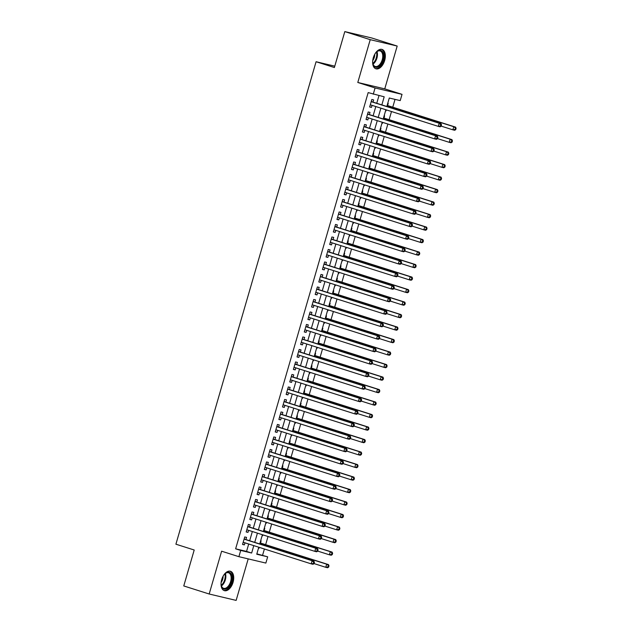 <?xml version="1.0" encoding="UTF-8"?>
<svg xmlns="http://www.w3.org/2000/svg" width="632" height="632" viewBox="0 0 632 632"><rect width="100%" height="100%" fill="white"/><g stroke="black" fill="none" stroke-linecap="round" stroke-linejoin="round"><path stroke-width="0.95" d="M233.066 582.301A10.159 5.83 107.6 0 0 230.451 571.273A10.159 5.83 107.6 0 0 221.698 579.607A10.159 5.83 107.6 0 0 224.305 590.636A10.159 5.83 107.6 0 0 233.066 582.301M384.675 60.459A10.159 5.83 107.6 0 0 382.06 49.43A10.159 5.83 107.6 0 0 373.307 57.765A10.159 5.83 107.6 0 0 375.914 68.793A10.159 5.83 107.6 0 0 384.675 60.459M256.853 553.853L267.676 556.824L265.859 563.072L238.896 556.681L240.713 550.433L251.647 553.024L253.795 545.629M334.778 66.163L316.079 61.731L175.909 544.199L194.206 550.006L183.762 585.943L209.176 594.009L236.139 600.4L248.202 558.893M316.079 61.731L334.375 67.537L344.811 31.6L371.774 37.991L397.188 46.057L370.226 39.666L357.791 82.476L375.076 87.959L402.031 94.35L400.222 100.606L389.288 98.015L386.831 106.484M357.791 82.476L384.754 88.867L397.188 46.057M384.754 88.867L402.031 94.35M262.588 555.212L264.397 548.995M265.653 544.666L268.031 536.497M269.287 532.168L271.657 523.999M272.921 519.67L275.291 511.501M276.547 507.164L278.925 498.996M280.181 494.666L282.551 486.498M283.815 482.169L286.185 474M287.442 469.671L289.819 461.502M291.075 457.173L293.445 449.004M294.71 444.667L297.079 436.507M298.336 432.169L300.714 424.001M301.97 419.672L304.34 411.503M305.604 407.174L307.974 399.005M309.23 394.676L311.608 386.507M312.864 382.17L315.234 374.01M316.498 369.673L318.868 361.504M320.124 357.175L322.502 349.006M323.758 344.677L326.128 336.508M327.392 332.179L329.762 324.011M331.018 319.681L333.396 311.513M334.652 307.176L337.022 299.007M338.286 294.678L340.656 286.509M341.912 282.18L344.29 274.012M345.546 269.682L347.916 261.514M349.18 257.185L351.55 249.016M352.806 244.679L355.184 236.518M356.44 232.181L358.81 224.012M360.074 219.683L362.444 211.515M363.7 207.185L366.078 199.017M367.334 194.688L369.704 186.519M370.968 182.19L373.338 174.021M374.594 169.684L376.972 161.516M378.228 157.186L380.598 149.018M381.862 144.689L384.232 136.52M385.488 132.191L387.866 124.022M389.122 119.693L391.492 111.524M392.756 107.187L395.024 99.374M344.811 31.6L370.226 39.666M245.911 539.57L246.551 537.382L244.726 536.947L242.546 544.452L244.371 544.879L244.963 542.825M249.545 527.072L250.177 524.884L248.36 524.449L246.18 531.947L247.997 532.381L248.597 530.327M253.171 514.567L253.811 512.386L251.986 511.952L249.806 519.449L251.631 519.883L252.231 517.829M256.805 502.069L257.445 499.88L255.62 499.454L253.44 506.951L255.265 507.385L255.857 505.331M260.439 489.571L261.071 487.383L259.254 486.956L257.074 494.453L258.891 494.888L259.491 492.834M264.065 477.073L264.705 474.885L262.88 474.45L260.7 481.955L262.525 482.382L263.125 480.328M267.699 464.575L268.339 462.387L266.514 461.953L264.334 469.458L266.159 469.884L266.751 467.83M271.333 452.078L271.965 449.889L270.148 449.455L267.968 456.952L269.785 457.386L270.385 455.332M274.96 439.572L275.599 437.384L273.775 436.957L271.594 444.454L273.419 444.889L274.019 442.834M278.594 427.074L279.233 424.886L277.409 424.459L275.228 431.956L277.053 432.391L277.646 430.337M282.228 414.576L282.86 412.388L281.043 411.953L278.862 419.458L280.679 419.885L281.28 417.839M285.854 402.078L286.493 399.89L284.669 399.456L282.488 406.961L284.313 407.387L284.913 405.333M289.488 389.581L290.127 387.392L288.303 386.958L286.122 394.455L287.947 394.889L288.54 392.835M293.122 377.075L293.754 374.895L291.937 374.46L289.756 381.957L291.573 382.392L292.174 380.338M296.748 364.577L297.388 362.389L295.563 361.962L293.382 369.459L295.207 369.894L295.808 367.84M300.382 352.079L301.022 349.891L299.197 349.464L297.016 356.962L298.841 357.396L299.434 355.342M304.016 339.582L304.648 337.393L302.831 336.959L300.65 344.464L302.467 344.89L303.068 342.836M307.642 327.084L308.282 324.895L306.457 324.461L304.276 331.958L306.101 332.393L306.702 330.339M311.276 314.586L311.916 312.398L310.091 311.963L307.91 319.46L309.735 319.895L310.328 317.841M314.91 302.08L315.542 299.892L313.725 299.465L311.544 306.962L313.361 307.397L313.962 305.343M318.536 289.582L319.176 287.394L317.351 286.968L315.171 294.465L316.995 294.899L317.596 292.845M322.17 277.085L322.81 274.896L320.985 274.462L318.805 281.967L320.629 282.393L321.222 280.339M325.804 264.587L326.436 262.399L324.619 261.964L322.438 269.469L324.255 269.896L324.856 267.842M329.43 252.089L330.07 249.901L328.245 249.466L326.065 256.963L327.889 257.398L328.49 255.344M333.064 239.583L333.704 237.403L331.879 236.968L329.699 244.465L331.524 244.9L332.116 242.846M336.698 227.085L337.33 224.897L335.513 224.471L333.333 231.968L335.15 232.402L335.75 230.348M340.324 214.588L340.964 212.399L339.139 211.973L336.959 219.47L338.784 219.897L339.384 217.85M343.958 202.09L344.598 199.902L342.773 199.467L340.593 206.972L342.418 207.399L343.01 205.345M347.592 189.592L348.224 187.404L346.407 186.969L344.227 194.466L346.044 194.901L346.644 192.847M351.218 177.094L351.858 174.906L350.033 174.471L347.853 181.969L349.678 182.403L350.278 180.349M354.852 164.589L355.492 162.4L353.667 161.974L351.487 169.471L353.312 169.905L353.904 167.851M358.486 152.091L359.118 149.903L357.301 149.476L355.121 156.973L356.938 157.407L357.538 155.354M362.112 139.593L362.752 137.405L360.927 136.97L358.747 144.475L360.572 144.902L361.172 142.848M365.746 127.095L366.386 124.907L364.561 124.472L362.381 131.977L364.206 132.404L364.798 130.35M369.38 114.597L370.012 112.409L368.195 111.975L366.015 119.472L367.832 119.906L368.432 117.852M385.599 110.719L386.041 110.861L386.326 109.881M387.582 105.552L388.222 103.364L387.764 103.253M381.965 123.216L382.407 123.359L382.692 122.379M383.956 118.05L384.588 115.861L384.138 115.751M378.331 135.722L378.781 135.856L379.066 134.877M380.322 130.548L380.954 128.359L380.503 128.256M374.705 148.22L375.147 148.362L375.432 147.382M376.688 143.045L377.328 140.857L376.87 140.754M371.071 160.718L371.513 160.86L371.798 159.88M373.062 155.543L373.694 153.363L373.243 153.252M367.437 173.215L367.887 173.358L368.172 172.378M369.428 168.049L370.06 165.861L369.609 165.75M363.811 185.713L364.253 185.855L364.538 184.876M365.794 180.547L366.434 178.358L365.975 178.248M360.177 198.219L360.619 198.353L360.904 197.374M362.168 193.044L362.8 190.856L362.349 190.745M356.993 210.859L356.535 210.748L356.993 210.859L357.278 209.871M358.534 205.542L359.166 203.354L358.715 203.251M352.917 223.215L353.359 223.357L353.644 222.377M354.9 218.04L355.54 215.852L355.081 215.749M349.283 235.712L349.725 235.855L350.01 234.875M351.274 230.546L351.906 228.357L351.455 228.247M345.649 248.21L346.099 248.352L346.383 247.373M347.639 243.043L348.272 240.855L347.821 240.745M342.023 260.716L342.465 260.85L342.749 259.87M344.005 255.541L344.645 253.353L344.187 253.242M338.389 273.214L338.831 273.356L339.115 272.368M340.379 268.039L341.011 265.851L340.561 265.748M334.755 285.711L335.205 285.854L335.489 284.874M336.745 280.537L337.377 278.349L336.927 278.246M331.571 298.351L331.113 298.241L331.571 298.351L331.855 297.372M333.111 293.035L333.751 290.854L333.293 290.744M327.495 310.707L327.937 310.849L328.221 309.87M329.485 305.54L330.117 303.352L329.667 303.242M323.861 323.205L324.311 323.347L324.595 322.367M325.851 318.038L326.483 315.85L326.033 315.739M320.234 335.711L320.677 335.845L320.961 334.865M322.217 330.536L322.857 328.348L322.399 328.245M316.6 348.208L317.043 348.351L317.327 347.363M318.591 343.034L319.223 340.846L318.773 340.743M312.966 360.706L313.417 360.848L313.701 359.869M314.957 355.532L315.589 353.351L315.139 353.241M309.34 373.204L309.783 373.346L310.067 372.367M311.323 368.037L311.963 365.849L311.505 365.738M305.706 385.702L306.149 385.844L306.433 384.864M307.697 380.535L308.329 378.347L307.879 378.236M302.072 398.207L302.523 398.342L302.807 397.362M304.063 393.033L304.695 390.845L304.245 390.734M298.446 410.705L298.889 410.847L299.173 409.86M300.429 405.531L301.069 403.342L300.611 403.24M294.812 423.203L295.255 423.345L295.539 422.366M296.803 418.029L297.435 415.84L296.985 415.738M291.178 435.701L291.628 435.843L291.913 434.863M293.169 430.526L293.801 428.346L293.351 428.235M287.552 448.199L287.995 448.341L288.279 447.361M289.535 443.032L290.175 440.844L289.717 440.733M283.918 460.696L284.361 460.839L284.645 459.859M285.909 455.53L286.541 453.342L286.091 453.231M280.284 473.202L280.734 473.336L281.019 472.357M282.275 468.028L282.907 465.839L282.457 465.737M276.658 485.7L277.1 485.842L277.385 484.863M278.641 480.525L279.281 478.337L278.823 478.234M273.466 498.34L273.016 498.229L273.466 498.34L273.751 497.36M275.015 493.023L275.647 490.843L275.197 490.732M269.39 510.696L269.84 510.838L270.125 509.858M271.381 505.529L272.013 503.341L271.562 503.23M265.764 523.193L266.206 523.336L266.491 522.356M267.747 518.027L268.387 515.838L267.928 515.728M262.13 535.699L262.572 535.833L262.857 534.854M264.121 530.524L264.753 528.336L264.302 528.226M385.583 110.758L386.041 110.861M381.957 123.256L382.407 123.359M378.323 135.754L378.781 135.856M374.689 148.251L375.147 148.362M371.063 160.749L371.513 160.86M367.429 173.247L367.887 173.358M363.795 185.753L364.253 185.855M360.169 198.25L360.619 198.353M352.901 223.246L353.359 223.357M349.275 235.744L349.725 235.855M345.641 248.25L346.099 248.352M342.007 260.747L342.465 260.85M338.381 273.245L338.831 273.356M334.747 285.743L335.205 285.854M327.487 310.739L327.937 310.849M323.853 323.244L324.311 323.347M320.219 335.742L320.677 335.845M316.593 348.24L317.043 348.351M312.959 360.738L313.417 360.848M309.325 373.236L309.783 373.346M305.698 385.741L306.149 385.844M302.064 398.239L302.523 398.342M298.43 410.737L298.889 410.847M294.804 423.235L295.255 423.345M291.17 435.732L291.628 435.843M287.536 448.23L287.995 448.341M283.91 460.736L284.361 460.839M280.276 473.234L280.734 473.336M276.642 485.732L277.1 485.842M269.382 510.727L269.84 510.838M265.748 523.233L266.206 523.336M262.122 535.731L262.572 535.833M260.668 540.731L261.119 540.834L260.487 543.022M258.488 548.228L258.946 548.339L259.231 547.351M381.839 104.896L384.185 96.807L368.172 92.596L235.633 548.821L246.559 551.412L248.708 544.018M249.656 540.755L252.342 531.52M253.29 528.257L255.968 519.014M256.916 515.759L259.602 506.516M260.55 503.262L263.236 494.019M264.184 490.764L266.862 481.521M267.81 478.258L270.496 469.023M271.444 465.76L274.13 456.525M275.078 453.263L277.756 444.019M278.704 440.765L281.39 431.522M282.338 428.267L285.024 419.024M285.972 415.761L288.65 406.526M289.598 403.263L292.284 394.028M293.232 390.766L295.918 381.523M296.866 378.268L299.544 369.025M300.492 365.77L303.178 356.527M304.126 353.272L306.812 344.029M307.76 340.767L310.438 331.531M311.386 328.269L314.072 319.026M315.02 315.771L317.706 306.528M318.654 303.273L321.333 294.03M322.281 290.775L324.967 281.532M325.915 278.27L328.601 269.035M329.548 265.772L332.227 256.537M333.175 253.274L335.861 244.031M336.809 240.776L339.495 231.533M340.443 228.278L343.121 219.035M344.069 215.773L346.755 206.538M347.703 203.275L350.389 194.04M351.337 190.777L354.015 181.534M354.963 178.279L357.649 169.036M358.597 165.781L361.283 156.538M362.231 153.284L364.909 144.041M365.857 140.778L368.543 131.543M369.491 128.28L372.177 119.045M373.125 115.782L375.803 106.539M376.751 103.285L378.995 95.574M373.006 102.092L373.646 99.911L371.821 99.477L369.641 106.974L371.466 107.408L372.066 105.354M238.896 556.681L221.619 551.199L209.176 594.009M235.633 548.821L240.713 550.433M373.259 94.215L375.076 87.959M258.78 547.217L256.742 554.232L267.676 556.824M385.883 109.739L383.197 118.982M382.249 122.237L379.563 131.48M378.615 134.742L375.937 143.978M374.989 147.24L372.303 156.475M371.355 159.738L368.669 168.981M367.721 172.236L365.043 181.479M364.095 184.734L361.409 193.977M360.461 197.231L357.775 206.474M356.827 209.737L354.149 218.972M353.201 222.235L350.515 231.47M349.567 234.733L346.881 243.976M345.933 247.231L343.255 256.474M342.307 259.728L339.621 268.971M338.673 272.234L335.987 281.469M335.039 284.732L332.361 293.967M331.413 297.23L328.727 306.473M327.779 309.727L325.093 318.97M324.145 322.225L321.467 331.468M320.519 334.723L317.833 343.966M316.885 347.229L314.199 356.464M313.251 359.727L310.573 368.97M309.625 372.224L306.939 381.467M305.991 384.722L303.305 393.965M302.357 397.22L299.679 406.463M298.731 409.726L296.045 418.961M295.097 422.223L292.411 431.459M291.463 434.721L288.785 443.964M287.837 447.219L285.151 456.462M284.202 459.717L281.517 468.96M280.568 472.215L277.89 481.458M276.942 484.72L274.256 493.955M273.308 497.218L270.622 506.461M269.674 509.716L266.996 518.959M266.048 522.214L263.362 531.457M262.414 534.712L259.728 543.954M254.736 542.375L257.422 533.132M258.37 529.869L261.055 520.634M262.003 517.371L264.69 508.128M265.63 504.873L268.316 495.63M269.264 492.375L271.95 483.132M272.898 479.878L275.584 470.635M276.524 467.372L279.21 458.137M280.158 454.874L282.844 445.639M283.792 442.376L286.478 433.133M287.418 429.878L290.104 420.636M291.052 417.381L293.738 408.138M294.686 404.875L297.372 395.64M298.312 392.377L300.998 383.142M301.946 379.879L304.632 370.636M305.58 367.382L308.266 358.139M309.206 354.884L311.892 345.641M312.84 342.386L315.526 333.143M316.474 329.88L319.16 320.645M320.1 317.382L322.786 308.147M323.734 304.885L326.42 295.642M327.368 292.387L330.054 283.144M330.994 279.889L333.68 270.646M334.628 267.383L337.314 258.148M338.262 254.886L340.948 245.65M341.888 242.388L344.574 233.145M345.522 229.89L348.208 220.647M349.156 217.392L351.842 208.149M352.782 204.894L355.468 195.651M356.416 192.389L359.102 183.154M360.05 179.891L362.736 170.656M363.677 167.393L366.363 158.15M367.31 154.895L369.997 145.652M370.945 142.398L373.63 133.155M374.571 129.892L377.257 120.657M378.205 117.394L380.891 108.159M246.559 551.412L251.647 553.024M369.68 106.84L371.466 107.408M258.496 548.197L258.946 548.339M366.054 119.337L367.832 119.906M362.42 131.843L364.206 132.404M358.786 144.341L360.572 144.902M355.16 156.839L356.938 157.407M351.526 169.337L353.312 169.905M347.892 181.834L349.678 182.403M344.266 194.332L346.044 194.901M340.632 206.838L342.418 207.399M336.998 219.336L338.784 219.897M333.372 231.833L335.15 232.402M329.738 244.331L331.524 244.9M326.104 256.829L327.889 257.398M322.478 269.335L324.255 269.896M318.844 281.833L320.629 282.393M315.21 294.33L316.995 294.899M311.584 306.828L313.361 307.397M307.95 319.326L309.735 319.895M304.316 331.832L306.101 332.393M300.69 344.329L302.467 344.89M297.056 356.827L298.841 357.396M293.422 369.325L295.207 369.894M289.796 381.823L291.573 382.392M286.162 394.321L287.947 394.889M282.528 406.826L284.313 407.387M278.902 419.324L280.679 419.885M275.268 431.822L277.053 432.391M271.634 444.32L273.419 444.889M268.007 456.817L269.785 457.386M264.373 469.323L266.159 469.884M260.74 481.821L262.525 482.382M257.113 494.319L258.891 494.888M253.479 506.817L255.265 507.385M249.845 519.314L251.631 519.883M246.219 531.812L247.997 532.381M242.585 544.318L244.371 544.879M441.16 126.163L441.523 124.907L440.788 124.733L440.425 125.989L441.16 126.163L440.109 126.811L438.292 126.376L370.289 104.794M440.425 125.989L438.292 126.376L439.193 123.248L441.018 123.682L372.193 101.839A1.303 1.067 -76.7 0 1 371.845 101.626L371.34 101.144M371.189 101.665L439.193 123.248L440.788 124.733M370.779 104.944L370.21 105.038M441.523 124.907L441.018 123.682M441.168 126.116L452.86 129.829L453.768 126.708L455.593 127.135L387.139 105.41M455.364 128.193L455.001 129.441L455.735 129.615L456.091 128.367L453.768 126.708L387.1 105.544M455.735 129.615L454.684 130.263L452.86 129.829L455.001 129.441M455.593 127.135L456.091 128.367M374.934 53.941A8.793 5.048 -72.4 0 1 376.704 51.808A8.793 5.048 -72.4 0 1 382.415 51.619A8.793 5.048 -72.4 0 1 383.095 60.016A8.793 5.048 -72.4 0 1 377.699 67.126A8.793 5.048 -72.4 0 1 372.912 63.761A8.793 5.048 -72.4 0 1 372.69 61.004M372.848 63.492A8.137 4.669 107.6 0 0 375.203 66.447A8.137 4.669 107.6 0 0 382.226 59.771A8.137 4.669 107.6 0 0 380.132 50.931A8.137 4.669 107.6 0 0 376.498 51.998M374.729 54.305A6.407 3.681 -72.4 0 1 374.31 57.338A6.407 3.681 -72.4 0 1 372.738 60.585M375.29 68.525A10.096 5.791 107.6 0 0 383.822 60.19A10.096 5.791 107.6 0 0 381.388 49.288M223.325 575.784A8.793 5.048 -72.4 0 1 225.095 573.651A8.793 5.048 -72.4 0 1 226.232 572.805A8.793 5.048 -72.4 0 1 232.055 577.49A8.793 5.048 -72.4 0 1 226.904 588.59A8.793 5.048 -72.4 0 1 221.295 585.603A8.793 5.048 -72.4 0 1 221.082 582.846M221.24 585.335A8.137 4.669 107.6 0 0 223.594 588.297A8.137 4.669 107.6 0 0 226.367 587.839A8.137 4.669 107.6 0 0 231.02 579.726A8.137 4.669 107.6 0 0 228.523 572.774A8.137 4.669 107.6 0 0 225.743 573.232A8.137 4.669 107.6 0 0 224.889 573.84A7.876 4.519 107.6 0 1 221.232 585.295M223.12 576.147A6.407 3.681 -72.4 0 1 221.129 582.428M223.681 590.367A10.096 5.791 107.6 0 0 226.951 589.759A10.096 5.791 107.6 0 0 232.702 579.836A10.096 5.791 107.6 0 0 229.779 571.131M437.526 138.661L437.889 137.413L437.162 137.239L436.799 138.487L437.526 138.661L436.475 139.309L434.658 138.874L366.655 117.291M436.799 138.487L434.658 138.874L435.567 135.746L437.384 136.18L368.567 114.337A1.303 1.067 -76.7 0 1 368.211 114.123L367.706 113.649M367.555 114.163L435.567 135.746L437.162 137.239M367.153 117.449L366.576 117.536M437.889 137.413L437.384 136.18M433.892 151.159L434.255 149.91L433.528 149.737L433.165 150.985L433.892 151.159L432.849 151.806L431.024 151.372L363.029 129.789M433.165 150.985L431.024 151.372L431.933 148.251L433.757 148.678L364.933 126.835A1.303 1.067 -76.7 0 1 364.577 126.621L364.072 126.147M363.921 126.661L431.933 148.251L433.528 149.737M363.519 129.947L362.942 130.034M434.255 149.91L433.757 148.678M430.266 163.656L430.629 162.408L429.894 162.234L429.531 163.483L430.266 163.656L429.215 164.304L427.398 163.87L359.395 142.287M429.531 163.483L427.398 163.87L428.298 160.749L430.123 161.184L361.299 139.332A1.303 1.067 -76.7 0 1 360.951 139.127L360.445 138.645M360.295 139.159L428.298 160.749L429.894 162.234M359.885 142.445L359.316 142.532M430.629 162.408L430.123 161.184M426.632 176.154L426.995 174.906L426.268 174.732L425.905 175.98L426.632 176.154L425.581 176.802L423.764 176.375L355.761 154.785M425.905 175.98L423.764 176.375L424.672 173.247L426.489 173.681L357.673 151.83A1.303 1.067 -76.7 0 1 357.317 151.625L356.811 151.143M356.661 151.656L424.672 173.247L426.268 174.732M356.258 154.943L355.682 155.03M426.995 174.906L426.489 173.681M437.542 138.621L449.233 142.326L450.142 139.206L451.959 139.632L383.505 117.907M451.738 140.691L451.374 141.939L452.101 142.113L452.465 140.865L450.142 139.206L383.466 118.042M452.101 142.113L451.051 142.761L449.233 142.326L451.374 141.939M451.959 139.632L452.465 140.865M433.908 151.119L445.599 154.832L446.508 151.704L448.333 152.138L379.879 130.405M448.104 153.189L447.74 154.437L448.467 154.611L448.831 153.363L446.508 151.704L379.84 130.54M448.467 154.611L447.424 155.259L445.599 154.832L447.74 154.437M448.333 152.138L448.831 153.363M430.274 163.617L441.966 167.33L442.874 164.202L444.699 164.636L376.245 142.903M444.47 165.687L444.106 166.943L444.833 167.109L445.197 165.861L442.874 164.202L376.206 143.037M444.833 167.109L443.79 167.757L441.966 167.33L444.106 166.943M444.699 164.636L445.197 165.861M426.647 176.115L438.339 179.828L439.248 176.699L441.065 177.134L372.611 155.409M440.844 178.192L440.48 179.441L441.207 179.614L441.571 178.358L439.248 176.699L372.572 155.543M441.207 179.614L440.156 180.262L438.339 179.828L440.48 179.441M441.065 177.134L441.571 178.358M422.998 188.652L423.361 187.404L422.634 187.23L422.271 188.486L422.998 188.652L421.955 189.3L420.13 188.873L352.135 167.29M422.271 188.486L420.13 188.873L421.038 185.745L422.863 186.179L354.038 164.336A1.303 1.067 -76.7 0 1 353.683 164.123L353.177 163.641M353.027 164.162L421.038 185.745L422.634 187.23M352.624 167.44L352.048 167.535M423.361 187.404L422.863 186.179M423.013 188.613L434.705 192.326L435.614 189.205L437.439 189.632L368.985 167.907M437.21 190.69L436.846 191.938L437.573 192.112L437.937 190.864L435.614 189.205L368.946 168.041M437.573 192.112L436.53 192.76L434.705 192.326L436.846 191.938M437.439 189.632L437.937 190.864M419.372 201.158L419.735 199.902L419 199.736L418.637 200.984L419.372 201.158L418.321 201.805L416.504 201.371L348.501 179.788M418.637 200.984L416.504 201.371L417.404 198.243L419.229 198.677L350.405 176.834A1.303 1.067 -76.7 0 1 350.057 176.62L349.551 176.138M349.401 176.66L417.404 198.243L419 199.736M348.99 179.946L348.422 180.033M419.735 199.902L419.229 198.677M419.379 201.11L431.071 204.823L431.98 201.703L433.805 202.129L365.351 180.404M433.576 203.188L433.212 204.436L433.939 204.61L434.303 203.362L431.98 201.703L365.312 180.539M433.939 204.61L432.896 205.258L431.071 204.823L433.212 204.436M433.805 202.129L434.303 203.362M415.738 213.655L416.101 212.407L415.374 212.233L415.011 213.482L415.738 213.655L414.687 214.303L412.87 213.869L344.867 192.286M415.011 213.482L412.87 213.869L413.778 210.748L415.595 211.175L346.778 189.331A1.303 1.067 -76.7 0 1 346.423 189.118L345.917 188.644M345.767 189.158L413.778 210.748L415.374 212.233M345.364 192.444L344.788 192.531M416.101 212.407L415.595 211.175M415.753 213.616L427.445 217.321L428.354 214.201L430.171 214.635L361.717 192.902M429.95 215.686L429.586 216.934L430.313 217.108L430.676 215.86L428.354 214.201L361.678 193.037M430.313 217.108L429.262 217.756L427.445 217.321L429.586 216.934M430.171 214.635L430.676 215.86M412.103 226.153L412.467 224.905L411.74 224.731L411.377 225.98L412.103 226.153L411.061 226.801L409.236 226.367L341.24 204.784M411.377 225.98L409.236 226.367L410.144 223.246L411.969 223.673L343.144 201.829A1.303 1.067 -76.7 0 1 342.789 201.624L342.283 201.142M342.133 201.655L410.144 223.246L411.74 224.731M341.73 204.942L341.154 205.029M412.467 224.905L411.969 223.673M412.119 226.114L423.811 229.827L424.72 226.698L426.545 227.133L358.091 205.4M426.316 228.184L425.952 229.432L426.679 229.606L427.042 228.357L424.72 226.698L358.052 205.534M426.679 229.606L425.636 230.253L423.811 229.827L425.952 229.432M426.545 227.133L427.042 228.357M408.477 238.651L408.841 237.403L408.106 237.229L407.743 238.477L408.477 238.651L407.427 239.299L405.61 238.872L337.607 217.282M407.743 238.477L405.61 238.872L406.51 235.744L408.335 236.178L339.51 214.327A1.303 1.067 -76.7 0 1 339.163 214.122L338.657 213.64M338.507 214.153L406.51 235.744L408.106 237.229M338.096 217.44L337.528 217.527M408.841 237.403L408.335 236.178M408.485 238.612L420.177 242.325L421.086 239.196L422.911 239.631L354.457 217.906M422.682 240.681L422.318 241.938L423.045 242.111L423.408 240.855L421.086 239.196L354.418 218.032M423.045 242.111L422.002 242.751L420.177 242.325L422.318 241.938M422.911 239.631L423.408 240.855M404.843 251.149L405.207 249.901L404.48 249.727L404.117 250.983L404.843 251.149L403.793 251.797L401.976 251.37L333.973 229.779M404.117 250.983L401.976 251.37L402.884 248.242L404.701 248.676L335.884 226.833A1.303 1.067 -76.7 0 1 335.529 226.619L335.023 226.138M334.873 226.659L402.884 248.242L404.48 249.727M334.47 229.937L333.894 230.032M405.207 249.901L404.701 248.676M404.859 251.109L416.551 254.822L417.46 251.694L419.277 252.129L350.823 230.403M419.056 253.187L418.692 254.435L419.419 254.609L419.782 253.353L417.46 251.694L350.784 230.538M419.419 254.609L418.368 255.257L416.551 254.822L418.692 254.435M419.277 252.129L419.782 253.353M401.209 263.655L401.573 262.399L400.846 262.225L400.483 263.481L401.209 263.655L400.167 264.302L398.342 263.868L330.346 242.285M400.483 263.481L398.342 263.868L399.25 260.74L401.075 261.174L332.25 239.331A1.303 1.067 -76.7 0 1 331.895 239.117L331.389 238.635M331.239 239.157L399.25 260.74L400.846 262.225M330.836 242.435L330.26 242.53M401.573 262.399L401.075 261.174M401.225 263.607L412.917 267.32L413.826 264.2L415.651 264.626L347.197 242.901M415.422 265.685L415.058 266.933L415.785 267.107L416.148 265.859L413.826 264.2L347.158 243.036M415.785 267.107L414.742 267.755L412.917 267.32L415.058 266.933M415.651 264.626L416.148 265.859M397.583 276.152L397.947 274.904L397.212 274.73L396.849 275.979L397.583 276.152L396.533 276.8L394.716 276.366L326.712 254.783M396.849 275.979L394.716 276.366L395.616 273.245L397.441 273.672L328.616 251.828A1.303 1.067 -76.7 0 1 328.269 251.615L327.763 251.141M327.613 251.655L395.616 273.245L397.212 274.73M327.202 254.941L326.633 255.028M397.947 274.904L397.441 273.672M397.591 276.113L409.283 279.818L410.192 276.697L412.017 277.124L343.563 255.399M411.788 278.183L411.424 279.431L412.151 279.605L412.514 278.357L410.192 276.697L343.524 255.533M412.151 279.605L411.108 280.252L409.283 279.818L411.424 279.431M412.017 277.124L412.514 278.357M393.965 288.611L405.657 292.324L406.566 289.195L408.383 289.63L339.929 267.897M408.161 290.68L407.798 291.929L408.525 292.103L408.888 290.854L406.566 289.195L339.89 268.031M408.525 292.103L407.474 292.75L405.657 292.324L407.798 291.929M408.383 289.63L408.888 290.854M390.331 301.108L402.023 304.822L402.932 301.693L404.757 302.128L336.303 280.395M404.527 303.178L404.164 304.434L404.891 304.6L405.254 303.352L402.932 301.693L336.264 280.529M404.891 304.6L403.848 305.248L402.023 304.822L404.164 304.434M404.757 302.128L405.254 303.352M393.949 288.65L394.313 287.402L393.586 287.228L393.223 288.476L393.949 288.65L392.899 289.298L391.082 288.863L323.078 267.281M393.223 288.476L391.082 288.863L391.99 285.743L393.807 286.17L324.99 264.326A1.303 1.067 -76.7 0 1 324.635 264.113L324.129 263.639M323.979 264.152L391.99 285.743L393.586 287.228M323.576 267.439L322.999 267.526M394.313 287.402L393.807 286.17M390.315 301.148L390.679 299.9L389.952 299.726L389.589 300.974L390.315 301.148L389.273 301.796L387.448 301.361L319.452 279.779M389.589 300.974L387.448 301.361L388.356 298.241L390.181 298.675L321.356 276.824A1.303 1.067 -76.7 0 1 321.001 276.618L320.495 276.137M320.345 276.65L388.356 298.241L389.952 299.726M319.942 279.937L319.365 280.023M390.679 299.9L390.181 298.675M386.689 313.646L387.053 312.398L386.318 312.224L385.955 313.472L386.689 313.646L385.639 314.294L383.822 313.867L315.818 292.276M385.955 313.472L383.822 313.867L384.722 310.739L386.547 311.173L317.722 289.322A1.303 1.067 -76.7 0 1 317.375 289.116L316.869 288.634M316.719 289.156L384.722 310.739L386.318 312.224M316.308 292.434L315.739 292.521M387.053 312.398L386.547 311.173M386.697 313.606L398.389 317.319L399.298 314.191L401.123 314.625L332.669 292.9M400.893 315.684L400.53 316.932L401.257 317.106L401.62 315.85L399.298 314.191L332.63 293.035M401.257 317.106L400.214 317.754L398.389 317.319L400.53 316.932M401.123 314.625L401.62 315.85M383.055 326.152L383.419 324.895L382.692 324.722L382.328 325.978L383.055 326.152L382.005 326.791L380.188 326.365L312.184 304.782M382.328 325.978L380.188 326.365L381.096 323.236L382.913 323.671L314.096 301.827A1.303 1.067 -76.7 0 1 313.741 301.614L313.235 301.132M313.085 301.654L381.096 323.236L382.692 324.722M312.682 304.932L312.105 305.027M383.419 324.895L382.913 323.671M383.071 326.104L394.763 329.817L395.672 326.697L397.488 327.123L329.035 305.398M397.267 328.182L396.904 329.43L397.631 329.604L397.994 328.356L395.672 326.697L328.995 305.533M397.631 329.604L396.58 330.252L394.763 329.817L396.904 329.43M397.488 327.123L397.994 328.356M379.421 338.649L379.785 337.393L379.058 337.227L378.694 338.476L379.421 338.649L378.378 339.297L376.553 338.863L308.558 317.28M378.694 338.476L376.553 338.863L377.462 335.734L379.287 336.169L310.462 314.325A1.303 1.067 -76.7 0 1 310.107 314.112L309.601 313.638M309.451 314.151L377.462 335.734L379.058 337.227M309.048 317.438L308.471 317.525M379.785 337.393L379.287 336.169M379.437 338.602L391.129 342.315L392.038 339.194L393.862 339.621L325.409 317.896M393.633 340.68L393.27 341.928L393.997 342.102L394.36 340.853L392.038 339.194L325.369 318.03M393.997 342.102L392.954 342.749L391.129 342.315L393.27 341.928M393.862 339.621L394.36 340.853M375.795 351.147L376.159 349.899L375.424 349.725L375.06 350.973L375.795 351.147L374.744 351.795L372.927 351.36L304.924 329.778M375.06 350.973L372.927 351.36L373.828 348.24L375.653 348.667L306.828 326.823A1.303 1.067 -76.7 0 1 306.481 326.61L305.975 326.136M305.825 326.649L373.828 348.24L375.424 349.725M305.414 329.936L304.845 330.023M376.159 349.899L375.653 348.667M375.803 351.108L387.495 354.813L388.404 351.692L390.228 352.127L321.775 330.394M389.999 353.177L389.636 354.426L390.363 354.599L390.726 353.351L388.404 351.692L321.735 330.528M390.363 354.599L389.32 355.247L387.495 354.813L389.636 354.426M390.228 352.127L390.726 353.351M372.161 363.645L372.525 362.397L371.798 362.223L371.434 363.471L372.161 363.645L371.11 364.293L369.293 363.858L301.29 342.275M371.434 363.471L369.293 363.858L370.202 360.738L372.019 361.164L303.202 339.321A1.303 1.067 -76.7 0 1 302.847 339.115L302.341 338.633M302.191 339.147L370.202 360.738L371.798 362.223M301.788 342.433L301.211 342.52M372.525 362.397L372.019 361.164M372.177 363.605L383.869 367.318L384.777 364.19L386.594 364.625L318.141 342.892M386.373 365.675L386.01 366.923L386.737 367.097L387.1 365.849L384.777 364.19L318.101 343.026M386.737 367.097L385.686 367.745L383.869 367.318L386.01 366.923M386.594 364.625L387.1 365.849M368.527 376.143L368.891 374.895L368.164 374.721L367.8 375.969L368.527 376.143L367.484 376.791L365.659 376.364L297.664 354.773M367.8 375.969L365.659 376.364L366.568 373.236L368.393 373.67L299.568 351.819A1.303 1.067 -76.7 0 1 299.213 351.613L298.707 351.131M298.557 351.645L366.568 373.236L368.164 374.721M298.154 354.931L297.577 355.018M368.891 374.895L368.393 373.67M368.543 376.103L380.235 379.816L381.143 376.688L382.968 377.122L314.515 355.397M382.739 378.173L382.376 379.429L383.103 379.603L383.466 378.347L381.143 376.688L314.475 355.532M383.103 379.603L382.06 380.243L380.235 379.816L382.376 379.429M382.968 377.122L383.466 378.347M364.901 388.641L365.264 387.392L364.53 387.219L364.166 388.475L364.901 388.641L363.85 389.288L362.033 388.862L294.03 367.279M364.166 388.475L362.033 388.862L362.934 385.733L364.759 386.168L295.934 364.324A1.303 1.067 -76.7 0 1 295.586 364.111L295.081 363.629M294.931 364.151L362.934 385.733L364.53 387.219M294.52 367.429L293.951 367.524M365.264 387.392L364.759 386.168M364.909 388.601L376.601 392.314L377.509 389.186L379.334 389.62L310.881 367.895M379.105 390.679L378.742 391.927L379.469 392.101L379.832 390.853L377.509 389.186L310.841 368.029M379.469 392.101L378.426 392.748L376.601 392.314L378.742 391.927M379.334 389.62L379.832 390.853M361.267 401.146L361.63 399.89L360.904 399.724L360.54 400.972L361.267 401.146L360.216 401.794L358.399 401.36L290.396 379.777M360.54 400.972L358.399 401.36L359.308 398.231L361.125 398.666L292.308 376.822A1.303 1.067 -76.7 0 1 291.952 376.609L291.447 376.127M291.297 376.648L359.308 398.231L360.904 399.724M290.894 379.927L290.317 380.022M361.63 399.89L361.125 398.666M361.283 401.099L372.975 404.812L373.883 401.691L375.7 402.118L307.247 380.393M375.479 403.177L375.116 404.425L375.843 404.599L376.206 403.35L373.883 401.691L307.207 380.527M375.843 404.599L374.792 405.246L372.975 404.812L375.116 404.425M375.7 402.118L376.206 403.35M357.633 413.644L357.996 412.396L357.27 412.222L356.906 413.47L357.633 413.644L356.59 414.292L354.765 413.857L286.77 392.275M356.906 413.47L354.765 413.857L355.674 410.737L357.499 411.163L288.674 389.32A1.303 1.067 -76.7 0 1 288.318 389.107L287.813 388.633M287.663 389.146L355.674 410.737L357.27 412.222M287.26 392.433L286.683 392.519M357.996 412.396L357.499 411.163M354.007 426.142L354.37 424.894L353.636 424.72L353.272 425.968L354.007 426.142L352.956 426.79L351.139 426.355L283.136 404.772M353.272 425.968L351.139 426.355L352.04 423.235L353.865 423.661L285.04 401.818A1.303 1.067 -76.7 0 1 284.692 401.604L284.187 401.13M284.037 401.644L352.04 423.235L353.636 424.72M283.626 404.93L283.057 405.017M354.37 424.894L353.865 423.661M350.373 438.64L350.736 437.391L350.01 437.218L349.646 438.466L350.373 438.64L349.322 439.287L347.505 438.853L279.502 417.27M349.646 438.466L347.505 438.853L348.414 435.732L350.231 436.167L281.414 414.316A1.303 1.067 -76.7 0 1 281.058 414.11L280.553 413.628M280.403 414.142L348.414 435.732L350.01 437.218M280 417.428L279.423 417.515M350.736 437.391L350.231 436.167M357.649 413.604L369.341 417.31L370.249 414.189L372.066 414.624L303.621 392.891M371.845 415.674L371.482 416.923L372.209 417.096L372.572 415.848L370.249 414.189L303.581 393.025M372.209 417.096L371.166 417.744L369.341 417.31L371.482 416.923M372.066 414.624L372.572 415.848M354.015 426.102L365.707 429.815L366.615 426.687L368.44 427.121L299.987 405.389M368.211 428.172L367.848 429.42L368.575 429.594L368.938 428.346L366.615 426.687L299.947 405.523M368.575 429.594L367.532 430.242L365.707 429.815L367.848 429.42M368.44 427.121L368.938 428.346M350.389 438.6L362.081 442.313L362.989 439.185L364.806 439.619L296.353 417.886M364.585 440.67L364.222 441.926L364.948 442.092L365.312 440.844L362.989 439.185L296.313 418.021M364.948 442.092L363.898 442.74L362.081 442.313L364.222 441.926M364.806 439.619L365.312 440.844M346.739 451.137L347.102 449.889L346.375 449.715L346.012 450.964L346.739 451.137L345.696 451.785L343.871 451.359L275.876 429.768M346.012 450.964L343.871 451.359L344.78 448.23L346.605 448.665L277.78 426.821A1.303 1.067 -76.7 0 1 277.424 426.608L276.919 426.126M276.769 426.647L344.78 448.23L346.375 449.715M276.366 429.926L275.789 430.013M347.102 449.889L346.605 448.665M346.755 451.098L358.447 454.811L359.355 451.683L361.172 452.117L292.727 430.392M360.951 453.176L360.588 454.424L361.314 454.598L361.678 453.342L359.355 451.683L292.687 430.526M361.314 454.598L360.272 455.245L358.447 454.811L360.588 454.424M361.172 452.117L361.678 453.342M343.113 463.643L343.476 462.387L342.742 462.213L342.378 463.469L343.113 463.643L342.062 464.283L340.245 463.856L272.242 442.274M342.378 463.469L340.245 463.856L341.146 460.728L342.971 461.163L274.146 439.319A1.303 1.067 -76.7 0 1 273.798 439.106L273.293 438.624M273.142 439.145L341.146 460.728L342.742 462.213M272.732 442.424L272.163 442.519M343.476 462.387L342.971 461.163M343.121 463.596L354.813 467.309L355.721 464.188L357.546 464.615L289.093 442.89M357.317 465.673L356.954 466.922L357.68 467.095L358.044 465.847L355.721 464.188L289.053 443.024M357.68 467.095L356.638 467.743L354.813 467.309L356.954 466.922M357.546 464.615L358.044 465.847M339.479 476.141L339.842 474.885L339.115 474.719L338.752 475.967L339.479 476.141L338.428 476.789L336.611 476.354L268.608 454.771M338.752 475.967L336.611 476.354L337.52 473.226L339.337 473.66L270.52 451.817A1.303 1.067 -76.7 0 1 270.164 451.603L269.659 451.13M269.508 451.643L337.52 473.226L339.115 474.719M269.106 454.929L268.529 455.016M339.842 474.885L339.337 473.66M339.495 476.094L351.187 479.807L352.095 476.686L353.912 477.113L285.459 455.388M353.691 478.171L353.328 479.419L354.054 479.593L354.418 478.345L352.095 476.686L285.419 455.522M354.054 479.593L353.004 480.241L351.187 479.807L353.328 479.419M353.912 477.113L354.418 478.345M335.845 488.639L336.208 487.391L335.481 487.217L335.118 488.465L335.845 488.639L334.802 489.287L332.977 488.852L264.982 467.269M335.118 488.465L332.977 488.852L333.886 485.732L335.711 486.158L266.886 464.315A1.303 1.067 -76.7 0 1 266.53 464.101L266.025 463.627M265.875 464.141L333.886 485.732L335.481 487.217M265.472 467.427L264.895 467.514M336.208 487.391L335.711 486.158M335.861 488.599L347.553 492.304L348.461 489.184L350.278 489.618L281.833 467.885M350.057 490.669L349.693 491.917L350.42 492.091L350.784 490.843L348.461 489.184L281.793 468.02M350.42 492.091L349.377 492.739L347.553 492.304L349.693 491.917M350.278 489.618L350.784 490.843M332.219 501.137L332.582 499.888L331.847 499.714L331.484 500.963L332.219 501.137L331.168 501.784L329.351 501.35L261.348 479.767M331.484 500.963L329.351 501.35L330.252 498.229L332.077 498.656L263.252 476.812A1.303 1.067 -76.7 0 1 262.904 476.607L262.399 476.125M262.248 476.639L330.252 498.229L331.847 499.714M261.838 479.925L261.269 480.012M332.582 499.888L332.077 498.656M328.585 513.634L328.948 512.386L328.221 512.212L327.858 513.461L328.585 513.634L327.534 514.282L325.717 513.856L257.714 492.265M327.858 513.461L325.717 513.856L326.625 510.727L328.442 511.162L259.626 489.31A1.303 1.067 -76.7 0 1 259.27 489.105L258.764 488.623M258.614 489.136L326.625 510.727L328.221 512.212M258.212 492.423L257.635 492.51M328.948 512.386L328.442 511.162M324.951 526.132L325.314 524.884L324.587 524.71L324.224 525.966L324.951 526.132L323.908 526.78L322.083 526.353L254.088 504.771M324.224 525.966L322.083 526.353L322.992 523.225L324.816 523.659L255.992 501.816A1.303 1.067 -76.7 0 1 255.636 501.603L255.131 501.121M254.98 501.642L322.992 523.225L324.587 524.71M254.578 504.921L254.001 505.015M325.314 524.884L324.816 523.659M332.227 501.097L343.919 504.81L344.827 501.682L346.652 502.116L278.198 480.383M346.423 503.167L346.06 504.423L346.786 504.589L347.15 503.341L344.827 501.682L278.159 480.518M346.786 504.589L345.743 505.237L343.919 504.81L346.06 504.423M346.652 502.116L347.15 503.341M328.601 513.595L340.293 517.308L341.201 514.179L343.018 514.614L274.565 492.889M342.797 515.665L342.433 516.921L343.16 517.095L343.524 515.838L341.201 514.179L274.525 493.023M343.16 517.095L342.11 517.742L340.293 517.308L342.433 516.921M343.018 514.614L343.524 515.838M324.967 526.093L336.659 529.806L337.567 526.677L339.384 527.112L270.938 505.387M339.163 528.17L338.799 529.418L339.526 529.592L339.89 528.344L337.567 526.677L270.899 505.521M339.526 529.592L338.483 530.24L336.659 529.806L338.799 529.418M339.384 527.112L339.89 528.344M321.325 538.638L321.688 537.382L320.953 537.216L320.59 538.464L321.325 538.638L320.274 539.286L318.457 538.851L250.454 517.268M320.59 538.464L318.457 538.851L319.358 535.723L321.182 536.157L252.358 514.314A1.303 1.067 -76.7 0 1 252.01 514.1L251.504 513.619M251.354 514.14L319.358 535.723L320.953 537.216M250.944 517.426L250.375 517.513M321.688 537.382L321.182 536.157M321.333 538.59L333.025 542.303L333.933 539.183L335.758 539.61L267.304 517.885M335.529 540.668L335.165 541.916L335.892 542.09L336.256 540.842L333.933 539.183L267.265 518.019M335.892 542.09L334.849 542.738L333.025 542.303L335.165 541.916M335.758 539.61L336.256 540.842M317.691 551.136L318.054 549.887L317.327 549.714L316.964 550.962L317.691 551.136L316.64 551.783L314.823 551.349L246.82 529.766M316.964 550.962L314.823 551.349L315.731 548.228L317.548 548.655L248.732 526.812A1.303 1.067 -76.7 0 1 248.376 526.598L247.87 526.124M247.72 526.638L315.731 548.228L317.327 549.714M247.317 529.924L246.741 530.011M318.054 549.887L317.548 548.655M317.706 551.096L329.398 554.801L330.307 551.681L332.124 552.115L263.67 530.382M331.903 553.166L331.539 554.414L332.266 554.588L332.63 553.34L330.307 551.681L263.631 530.517M332.266 554.588L331.215 555.236L329.398 554.801L331.539 554.414M332.124 552.115L332.63 553.34M314.057 563.633L314.42 562.385L313.693 562.211L313.33 563.46L314.057 563.633L313.014 564.281L311.189 563.847L243.194 542.264M313.33 563.46L311.189 563.847L312.097 560.726L313.922 561.153L245.098 539.309A1.303 1.067 -76.7 0 1 244.742 539.096L244.236 538.622M244.086 539.136L312.097 560.726L313.693 562.211M243.683 542.422L243.107 542.509M314.42 562.385L313.922 561.153M314.072 563.594L325.764 567.307L326.673 564.178L328.49 564.613L260.044 542.88M328.269 565.664L327.905 566.912L328.632 567.086L328.995 565.837L326.673 564.178L260.005 543.014M328.632 567.086L327.589 567.734L325.764 567.307L327.905 566.912M328.49 564.613L328.995 565.837M371.237 101.483L371.845 101.626M371.205 101.602L372.193 101.839M376.996 51.611A8.137 4.669 -72.4 0 1 376.925 58.089A8.137 4.669 -72.4 0 1 373.038 64.093M372.848 63.453A7.876 4.519 107.6 0 0 376.269 57.899A7.876 4.519 107.6 0 0 376.475 52.021M225.387 573.461A8.137 4.669 -72.4 0 1 221.429 585.935M367.611 113.981L368.211 114.123M367.571 114.1L368.567 114.337M363.977 126.479L364.577 126.621M363.945 126.598L364.933 126.835M360.343 138.985L360.951 139.127M360.311 139.103L361.299 139.332M356.717 151.483L357.317 151.625M356.677 151.601L357.673 151.83M353.083 163.98L353.683 164.123M353.051 164.099L354.038 164.336M349.449 176.478L350.057 176.62M349.417 176.597L350.405 176.834M345.822 188.976L346.423 189.118M345.783 189.094L346.778 189.331M342.188 201.474L342.789 201.624M342.157 201.592L343.144 201.829M338.555 213.979L339.163 214.122M338.523 214.098L339.51 214.327M334.928 226.477L335.529 226.619M334.889 226.596L335.884 226.833M331.294 238.975L331.895 239.117M331.263 239.094L332.25 239.331M327.66 251.473L328.269 251.615M327.629 251.591L328.616 251.828M324.034 263.971L324.635 264.113M323.995 264.089L324.99 264.326M320.4 276.476L321.001 276.618M320.369 276.595L321.356 276.824M316.766 288.974L317.375 289.116M316.735 289.093L317.722 289.322M313.14 301.472L313.741 301.614M313.101 301.59L314.096 301.827M309.506 313.97L310.107 314.112M309.475 314.088L310.462 314.325M305.872 326.468L306.481 326.61M305.841 326.586L306.828 326.823M302.246 338.965L302.847 339.115M302.207 339.084L303.202 339.321M298.612 351.471L299.213 351.613M298.581 351.59L299.568 351.819M294.978 363.969L295.586 364.111M294.947 364.087L295.934 364.324M291.352 376.467L291.952 376.609M291.312 376.585L292.308 376.822M287.718 388.964L288.318 389.107M287.686 389.083L288.674 389.32M284.084 401.462L284.692 401.604M284.052 401.581L285.04 401.818M280.458 413.968L281.058 414.11M280.418 414.086L281.414 414.316M276.824 426.466L277.424 426.608M276.792 426.584L277.78 426.821M273.19 438.964L273.798 439.106M273.158 439.082L274.146 439.319M269.564 451.461L270.164 451.603M269.524 451.58L270.52 451.817M265.93 463.959L266.53 464.101M265.898 464.078L266.886 464.315M262.296 476.457L262.904 476.607M262.264 476.583L263.252 476.812M258.67 488.963L259.27 489.105M258.63 489.081L259.626 489.31M255.036 501.46L255.636 501.603M255.004 501.579L255.992 501.816M251.402 513.958L252.01 514.1M251.37 514.077L252.358 514.314M247.776 526.456L248.376 526.598M247.736 526.574L248.732 526.812M244.142 538.954L244.742 539.096M244.11 539.072L245.098 539.309"/></g></svg>

